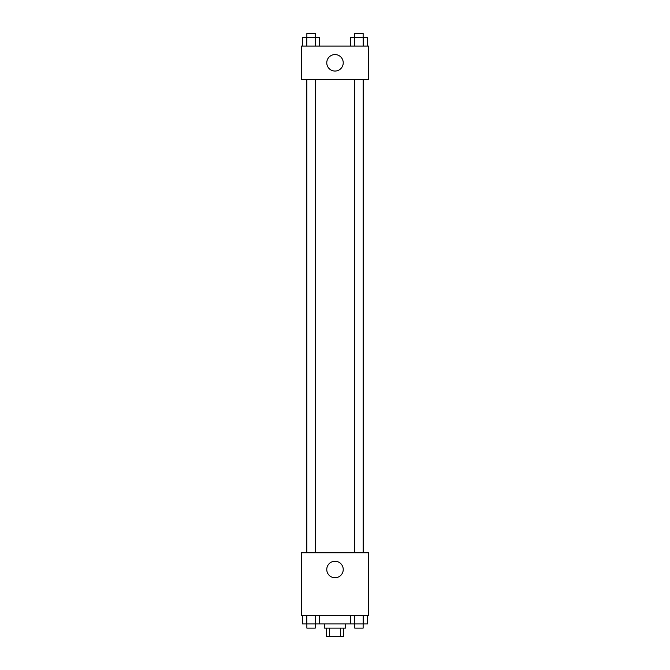 <?xml version="1.0" encoding="UTF-8"?>
<svg xmlns="http://www.w3.org/2000/svg" width="670" height="670" viewBox="0 0 670 670"><rect width="100%" height="100%" fill="white"/><g stroke="black" fill="none" stroke-linecap="round" stroke-linejoin="round"><path stroke-width="1" d="M340.368 628.125L340.368 636.5L326.625 636.5L326.625 628.125M340.368 636.5L343.375 636.5L343.375 628.125M345.469 623.938L345.469 628.125L324.531 628.125L324.531 623.938M329.632 628.125L329.632 636.5M319.506 615.562L319.506 623.938L367.411 623.938L367.411 615.562M368.5 615.562L301.5 615.562L301.5 552.75L368.5 552.75L368.5 615.562M335 577.733A8.233 8.233 0 0 1 327.873 565.38A8.233 8.233 0 0 1 342.127 565.38A8.233 8.233 0 0 1 335 577.733M363.308 79.562L363.308 552.75M354.765 552.75L354.765 79.562M315.235 79.562L315.235 552.75M368.5 79.562L301.5 79.562L301.5 46.062L368.5 46.062L368.5 79.562M343.233 62.812A8.233 8.233 0 0 1 330.88 69.94A8.233 8.233 0 0 1 330.88 55.685A8.233 8.233 0 0 1 343.233 62.812M367.411 46.062L367.411 37.688L350.494 37.688L350.494 46.062M363.182 37.688L363.182 46.062M354.723 37.688L354.723 46.062M354.765 37.688L354.765 33.5L363.14 33.5L363.14 37.688M319.506 46.062L319.506 37.688L302.589 37.688L302.589 46.062M315.277 37.688L315.277 46.062M306.818 37.688L306.818 46.062M306.86 37.688L306.86 33.5L315.235 33.5L315.235 37.688M350.494 615.562L350.494 623.938M363.182 615.562L363.182 623.938M354.723 615.562L354.723 623.938M363.14 623.938L363.14 628.125L354.765 628.125L354.765 623.938M319.506 623.938L302.589 623.938L302.589 615.562M315.277 615.562L315.277 623.938M306.818 615.562L306.818 623.938M315.235 623.938L315.235 628.125L306.86 628.125L306.86 623.938M306.692 79.562L306.692 552.75M363.14 552.75L363.14 79.562M306.86 79.562L306.86 552.75"/></g></svg>
